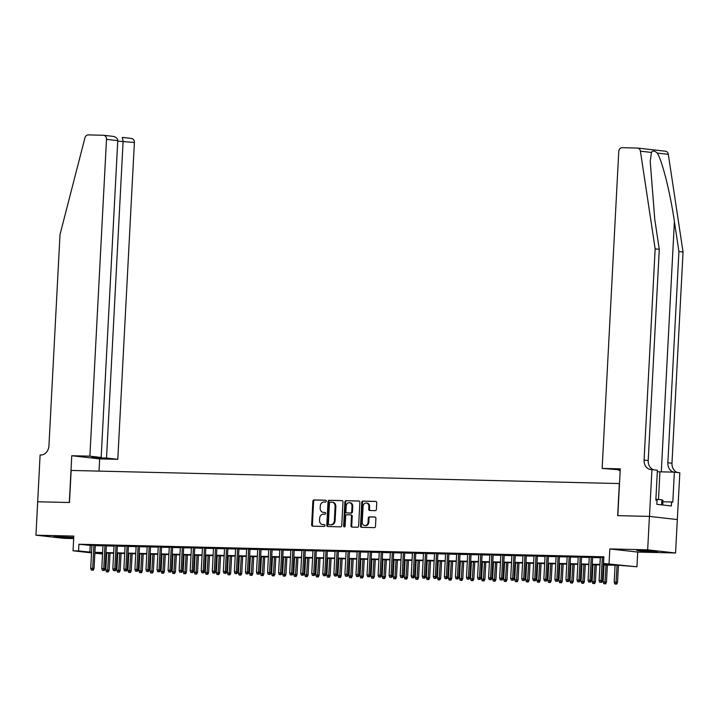 <?xml version="1.0" encoding="UTF-8"?>
<svg xmlns="http://www.w3.org/2000/svg" width="719" height="719" viewBox="0 0 719 719"><rect width="100%" height="100%" fill="white"/><g stroke="black" fill="none" stroke-linecap="round" stroke-linejoin="round"><path stroke-width="1.08" d="M326.273 501.134A0.917 0.755 -83.5 0 0 325.563 500.199L314.041 499.921A1.312 1.087 -83.5 0 0 312.882 501.206L311.651 524.825A1.312 1.087 -83.5 0 0 312.666 526.164L324.188 526.443A0.917 0.755 -83.5 0 0 324.287 524.609L322.795 524.573A4.206 3.469 -83.5 0 1 322.543 524.555A4.206 3.469 -83.5 0 1 319.542 520.286L319.649 518.318A4.206 3.469 -83.5 0 1 323.334 514.202L324.826 514.238A0.917 0.755 -83.5 0 0 324.925 512.404L323.433 512.368A4.206 3.469 -83.5 0 1 323.182 512.35A4.206 3.469 -83.5 0 1 320.18 508.081L320.288 506.113A4.206 3.469 -83.5 0 1 323.981 501.997L325.473 502.033A0.917 0.755 -83.5 0 0 326.273 501.134M641.375 550.394L636.827 550.511L642.373 551.185L657.696 551.608L641.375 550.394M73.733 537.417L53.835 536.554L73.715 537.785M375.228 510.652A1.312 1.087 -83.5 0 0 376.379 509.367L376.729 502.743A1.312 1.087 -83.5 0 0 375.713 501.404L362.915 501.098A1.312 1.087 -83.5 0 0 361.756 502.383L360.516 526.002A1.312 1.087 -83.5 0 0 361.531 527.333L374.338 527.638A1.312 1.087 -83.5 0 0 375.489 526.353L375.911 518.354A1.312 1.087 -83.5 0 0 374.896 517.015L369.413 516.88A1.312 1.087 -83.5 0 0 368.263 518.165L368.056 522.138A3.514 2.903 -83.5 0 1 364.758 525.562A3.514 2.903 -83.5 0 1 362.25 522.003L363.068 506.455A3.514 2.903 -83.5 0 1 366.366 503.021A3.514 2.903 -83.5 0 1 368.865 506.589L368.73 509.178A1.312 1.087 -83.5 0 0 369.746 510.517L375.228 510.652M37.649 501.763L69.312 502.518L71.765 455.729L89.884 456.17L106.493 139.351A4.017 3.316 -83.5 0 0 103.626 135.28A4.017 3.316 -83.5 0 0 103.383 135.262L88.302 134.902A4.017 3.316 -83.5 0 0 84.923 137.877L60.001 234.61L48.937 445.816A9.374 7.729 96.5 0 1 40.704 454.992L40.102 454.974L35.95 535.179L73.805 536.086L73.032 550.79L78.56 550.925L78.91 544.238L603.879 556.803L603.529 563.489L636.953 566.788L620.12 565.368L603.277 564.963M37.703 501.763L69.473 502.518L71.154 470.442L619.338 483.563L617.657 515.649L649.428 516.404L647.675 549.828L609.829 548.921L609.056 563.624M342.99 501.934A1.312 1.087 -83.5 0 0 341.974 500.595L329.176 500.289A1.312 1.087 -83.5 0 0 328.017 501.574L326.786 525.194A1.312 1.087 -83.5 0 0 327.801 526.533L340.599 526.838A1.312 1.087 -83.5 0 0 341.75 525.553L342.99 501.934M346.046 500.694L358.844 500.999A1.312 1.087 -83.5 0 1 359.86 502.338L358.619 525.949A1.312 1.087 -83.5 0 1 357.469 527.243L351.986 527.108A1.312 1.087 -83.5 0 1 350.971 525.769L351.474 516.188A1.312 1.087 -83.5 0 0 350.459 514.849L346.828 514.768A1.312 1.087 -83.5 0 0 345.668 516.053L345.147 526.02A0.917 0.755 -83.5 0 1 343.628 525.984L344.886 501.979A1.312 1.087 -83.5 0 1 346.046 500.694L359.185 501.071M649.428 516.404L677.325 519.567L675.572 552.983L647.675 549.828M35.95 535.179L63.847 538.342L73.671 538.576M95.276 545.29L91.924 545.209M106.331 545.55L102.979 545.469M117.386 545.82L114.033 545.739M128.431 546.081L125.079 546M139.486 546.35L136.134 546.269M150.541 546.611L147.188 546.53M161.595 546.871L158.234 546.799M172.641 547.141L169.289 547.06M183.696 547.402L180.343 547.321M194.75 547.671L191.398 547.59M205.796 547.932L202.443 547.851M216.85 548.202L213.498 548.121M227.905 548.462L224.553 548.381M238.951 548.732L235.598 548.651M250.005 548.992L246.653 548.912M261.06 549.253L257.708 549.181M272.115 549.523L268.762 549.442M283.16 549.783L279.808 549.702M294.215 550.053L290.862 549.972M305.269 550.314L301.917 550.233M316.315 550.583L312.963 550.502M327.37 550.844L324.017 550.763M338.424 551.105L335.072 551.033M349.479 551.374L346.118 551.293M360.525 551.635L357.172 551.554M371.579 551.904L368.227 551.824M382.634 552.165L379.281 552.084M393.679 552.435L390.327 552.354M404.734 552.695L401.382 552.614M415.789 552.965L412.436 552.884M426.834 553.226L423.482 553.145M437.889 553.486L434.537 553.405M448.944 553.756L445.591 553.675M459.998 554.016L456.646 553.936M471.044 554.286L467.692 554.205M482.098 554.547L478.746 554.466M493.153 554.816L489.801 554.735M504.199 555.077L500.846 554.996M515.253 555.338L511.901 555.266M526.308 555.607L522.956 555.526M537.363 555.868L534.001 555.787M548.408 556.138L545.056 556.057M559.463 556.398L556.111 556.317M570.518 556.668L567.165 556.587M581.563 556.928L578.211 556.848M592.618 557.198L589.265 557.117M78.91 544.238L91.906 545.559M95.259 545.64L102.961 545.829M106.313 545.91L114.015 546.089M117.368 546.17L125.061 546.359M128.413 546.431L136.116 546.62M139.468 546.701L147.17 546.88M150.523 546.961L158.216 547.15M161.568 547.231L169.271 547.411M172.623 547.492L180.325 547.68M183.678 547.761L191.38 547.941M194.732 548.022L202.425 548.211M205.778 548.291L213.48 548.471M216.832 548.552L224.535 548.732M227.887 548.813L235.58 549.001M238.933 549.082L246.635 549.262M249.987 549.343L257.69 549.532M261.042 549.613L268.735 549.792M272.097 549.873L279.79 550.062M283.142 550.143L290.844 550.323M294.197 550.403L301.899 550.592M305.251 550.664L312.945 550.853M316.297 550.934L323.999 551.114M327.352 551.194L335.054 551.383M338.406 551.464L346.1 551.644M349.452 551.725L357.154 551.913M360.507 551.994L368.209 552.174M371.561 552.255L379.264 552.444M382.616 552.525L390.309 552.704M393.661 552.785L401.364 552.965M404.716 553.046L412.418 553.235M415.771 553.315L423.464 553.495M426.816 553.576L434.519 553.765M437.871 553.846L445.573 554.025M448.926 554.106L456.619 554.295M459.98 554.376L467.674 554.556M471.026 554.637L478.728 554.825M482.081 554.897L489.783 555.086M493.135 555.167L500.828 555.347M504.181 555.428L511.883 555.616M515.235 555.697L522.938 555.877M526.29 555.958L533.983 556.146M537.336 556.227L545.038 556.407M548.39 556.488L556.093 556.677M559.445 556.758L567.147 556.937M570.5 557.018L578.193 557.198M581.545 557.279L589.247 557.468M592.6 557.549L600.302 557.728M603.852 557.297L600.32 557.378M609.829 548.921L637.726 552.075L675.572 552.983M637.726 552.075L636.953 566.788M106.511 553.073L106.457 554.088L105.882 554.07M102.529 553.99L94.863 553.262M603.304 564.496L614.835 564.774L603.529 563.489M78.56 550.925L91.556 552.246M94.908 552.327L102.61 552.507M105.963 552.587L113.665 552.776M117.017 552.857L124.711 553.037M128.063 553.118L135.765 553.306M139.118 553.387L146.82 553.567M150.172 553.648L157.865 553.837M161.218 553.909L168.92 554.097M172.272 554.178L179.975 554.358M183.327 554.439L191.029 554.628M194.382 554.709L202.075 554.888M205.427 554.969L213.13 555.158M216.482 555.239L224.184 555.419M227.537 555.499L235.23 555.688M238.582 555.769L246.284 555.949M249.637 556.03L257.339 556.209M260.691 556.29L268.385 556.479M271.746 556.56L279.439 556.74M282.792 556.821L290.494 557.009M293.846 557.09L301.549 557.27M304.901 557.351L312.594 557.54M315.947 557.62L323.649 557.8M327.001 557.881L334.703 558.07M338.056 558.142L345.749 558.33M349.101 558.411L356.804 558.591M360.156 558.672L367.858 558.861M371.211 558.942L378.913 559.121M382.265 559.202L389.959 559.391M393.311 559.472L401.013 559.652M404.366 559.733L412.068 559.921M415.42 560.002L423.114 560.182M426.466 560.263L434.168 560.443M437.52 560.523L445.223 560.712M448.575 560.793L456.268 560.973M459.63 561.054L467.323 561.242M470.675 561.323L478.378 561.503M481.73 561.584L489.432 561.773M492.785 561.854L500.478 562.033M503.83 562.114L511.533 562.303M514.885 562.375L522.587 562.564M525.94 562.644L533.633 562.824M536.994 562.905L544.687 563.094M548.04 563.175L555.742 563.354M559.094 563.435L566.797 563.624M570.149 563.705L577.842 563.885M581.195 563.966L588.897 564.154M592.249 564.235L599.952 564.415M91.52 552.884L73.032 550.79M102.583 552.983L95.151 552.803L102.547 553.639M105.891 554.016L106.457 554.088M599.925 564.882L592.222 564.703M588.87 564.622L581.177 564.442M577.824 564.361L570.122 564.172M566.77 564.091L559.067 563.912M555.715 563.831L548.013 563.642M544.66 563.561L536.967 563.381M533.615 563.301L525.913 563.112M522.56 563.031L514.858 562.851M511.506 562.77L503.812 562.582M500.46 562.51L492.758 562.321M489.405 562.24L481.703 562.06M478.351 561.979L470.657 561.791M467.296 561.71L459.603 561.53M456.25 561.449L448.548 561.26M445.196 561.179L437.494 561M434.141 560.919L426.448 560.73M423.096 560.649L415.393 560.469M412.041 560.389L404.339 560.209M400.986 560.128L393.293 559.939M389.941 559.858L382.238 559.679M378.886 559.598L371.184 559.409M367.831 559.328L360.129 559.148M356.777 559.067L349.083 558.879M345.731 558.798L338.029 558.618M334.677 558.537L326.974 558.348M323.622 558.277L315.929 558.088M312.576 558.007L304.874 557.827M301.522 557.746L293.819 557.558M290.467 557.477L282.774 557.297M279.412 557.216L271.719 557.027M268.367 556.946L260.664 556.767M257.312 556.686L249.61 556.497M246.258 556.416L238.564 556.236M235.212 556.155L227.51 555.976M224.157 555.895L216.455 555.706M213.103 555.625L205.409 555.445M202.048 555.365L194.355 555.176M191.002 555.095L183.3 554.915M179.948 554.834L172.245 554.646M168.893 554.565L161.2 554.385M157.847 554.304L150.145 554.115M146.793 554.043L139.091 553.855M135.738 553.774L128.045 553.594M124.693 553.513L116.99 553.324M113.638 553.244L105.936 553.064M90.217 545.523L89.866 552.201M323.685 512.395A4.206 3.469 -83.5 0 0 323.936 512.431A4.206 3.469 -83.5 0 0 324.188 512.449L323.433 512.368M325.204 512.476L324.188 512.449M323.047 524.6A4.206 3.469 -83.5 0 0 323.298 524.636A4.206 3.469 -83.5 0 0 323.55 524.654L322.795 524.573M324.566 524.681L323.55 524.654M325.851 500.271L314.796 500.011A1.312 1.087 -83.5 0 0 313.637 501.296L312.406 524.915A1.312 1.087 -83.5 0 0 313.08 526.173M342.316 500.667L329.931 500.37A1.312 1.087 -83.5 0 0 328.772 501.655L327.531 525.274A1.312 1.087 -83.5 0 0 328.215 526.542M330.273 502.15A0.917 0.755 -83.5 0 0 329.464 503.048L328.376 523.783A0.917 0.755 -83.5 0 0 329.086 524.717L330.659 524.762A4.206 3.469 -83.5 0 0 334.353 520.646L335.09 506.473A4.206 3.469 -83.5 0 0 332.097 502.204A4.206 3.469 -83.5 0 0 331.845 502.186L330.273 502.15M329.733 524.789A0.917 0.755 -83.5 0 0 329.841 524.807L329.086 524.717M332.6 502.275A4.206 3.469 -83.5 0 1 332.852 502.293A4.206 3.469 -83.5 0 1 335.845 506.553L335.108 520.727A4.206 3.469 -83.5 0 1 331.414 524.843L329.841 524.807M350.62 514.867L351.214 514.939A1.312 1.087 -83.5 0 1 352.229 516.278L351.726 525.859A1.312 1.087 -83.5 0 0 352.4 527.117M346.792 500.775A1.312 1.087 -83.5 0 0 345.641 502.06L344.383 526.074A0.917 0.755 -83.5 0 0 344.68 526.838M351.995 506.248A3.514 2.903 -83.5 0 0 349.488 502.689A3.514 2.903 -83.5 0 0 346.19 506.113L345.902 511.586A1.312 1.087 -83.5 0 0 346.918 512.926L350.557 513.015A1.312 1.087 -83.5 0 0 351.708 511.73L351.995 506.248L352.75 506.338A3.514 2.903 -83.5 0 0 350.243 502.77L349.488 502.689M347.52 512.998A1.312 1.087 -83.5 0 0 347.672 513.015L346.918 512.926M352.75 506.338L352.463 511.811A1.312 1.087 -83.5 0 1 351.312 513.105L347.672 513.015M366.366 503.021L367.112 503.111A3.514 2.903 -83.5 0 1 369.62 506.679L369.485 509.268A1.312 1.087 -83.5 0 0 370.159 510.526M364.758 525.562L365.513 525.652A3.514 2.903 -83.5 0 0 368.811 522.228L368.056 522.138M375.237 517.087L370.168 516.97A1.312 1.087 -83.5 0 0 369.018 518.255L368.811 522.228M376.055 501.476L363.661 501.179A1.312 1.087 -83.5 0 0 362.511 502.464L361.271 526.083A1.312 1.087 -83.5 0 0 361.954 527.342M106.448 571.812L108.308 571.929L106.448 571.812L105.792 570.032L109.144 570.23L110.034 553.163M107.553 571.839L108.677 553.127M105.792 570.032L106.682 553.082M109.144 570.23L108.308 571.929M92.472 570.131L91.367 570.104L93.227 570.221L92.472 570.131L92.706 568.37L90.711 568.325L91.933 545.038M93.928 545.092L92.706 568.37L94.063 568.522L95.285 545.119M93.227 570.221L94.063 568.522M90.711 568.325L91.367 570.104M662.738 504.999L662.981 500.406L661.893 499.75L655.881 499.31M661.624 504.873L661.893 499.75M89.884 456.17L101.163 457.446L91.987 457.221L97.344 457.832L106.511 458.048L117.79 459.324L134.39 142.515L117.736 141.113M106.511 458.048L123.12 141.239L122.275 137.401L131.523 138.443A4.017 3.316 96.5 0 1 134.39 142.515M99.024 471.107L99.662 458.893L117.79 459.324M71.765 455.729L99.662 458.893M101.163 457.446L117.763 140.627L106.493 139.351M97.344 457.832L97.362 457.356M117.763 140.627C117.539 138.192 115.75 136.745 112.398 136.286L103.626 135.28M665.264 151.206A4.017 3.316 96.5 0 1 665.506 151.224A4.017 3.316 96.5 0 1 668.319 154.333L683.05 252.018L678.925 251.551L674.404 221.596C670.288 192.989 662.208 160.643 657.292 153.084C654.614 150.648 652.672 150.424 651.45 152.428L650.21 161.353L654.766 219.376L659.278 249.322L648.214 460.528A9.374 7.729 -83.5 0 0 653.904 469.84M602.145 468.429L618.753 151.619A4.017 3.316 -83.5 0 1 622.277 147.683L637.367 148.051A4.017 3.316 -83.5 0 1 637.6 148.06A4.017 3.316 -83.5 0 1 640.422 151.179L655.153 248.855L644.08 460.061A9.374 7.729 -83.5 0 0 650.767 469.57A9.374 7.729 -83.5 0 0 651.324 469.606L651.935 469.624L649.482 516.404L617.819 515.649L620.272 468.86L602.145 468.429L620.218 469.866M651.935 469.624L657.4 470.244L655.836 500.181L657.04 500.316L656.833 504.334L671.384 505.978L671.591 501.97L672.795 502.105L674.368 472.158L679.832 472.778L677.325 519.567M677.379 519.567L649.482 516.404M659.278 249.322L655.153 248.855M683.05 252.018L671.977 463.225A9.374 7.729 -83.5 0 0 677.675 472.536M673.874 472.149A9.374 7.729 -83.5 0 1 667.852 462.757L678.925 251.551M620.191 470.469L618.771 470.316L620.191 470.343M618.771 470.316L618.798 469.831M674.368 472.158L659.943 471.817A15.072 0.629 3 0 1 657.328 471.736M671.591 501.97L662.909 501.763M117.503 572.081L119.363 572.189L117.503 572.081L116.846 570.293L120.19 570.5L121.089 553.423M118.608 572.108L119.722 553.387M116.846 570.293L117.736 553.342M120.19 570.5L119.363 572.189M128.548 572.342L130.409 572.459L128.548 572.342L127.901 570.562L131.244 570.76L132.143 553.684M129.654 572.369L130.777 553.657M127.901 570.562L128.791 553.612M131.244 570.76L130.409 572.459M139.603 572.612L141.463 572.719L139.603 572.612L138.947 570.823L142.299 571.03L143.189 553.954M140.708 572.639L141.832 553.918M138.947 570.823L139.837 553.873M142.299 571.03L141.463 572.719M150.657 572.872L152.518 572.98L150.657 572.872L150.001 571.093L153.354 571.29L154.243 554.214M151.763 572.899L152.877 554.187M150.001 571.093L150.891 554.133M153.354 571.29L152.518 572.98M103.527 570.401L102.422 570.374L104.282 570.482L103.527 570.401L103.752 568.639L101.765 568.585L102.988 545.308M104.974 545.353L103.752 568.639L105.109 568.792L106.34 545.388M104.282 570.482L105.109 568.792M101.765 568.585L102.422 570.374M114.573 570.661L113.467 570.634L115.328 570.742L114.573 570.661L114.806 568.9L112.82 568.855L114.042 545.568M116.029 545.613L114.806 568.9L116.163 569.053L117.395 545.649M115.328 570.742L116.163 569.053M112.82 568.855L113.467 570.634M125.627 570.922L124.522 570.895L126.382 571.012L125.627 570.922L125.861 569.16L123.875 569.115L125.088 545.838M127.083 545.883L125.861 569.16L127.218 569.322L128.44 545.91M126.382 571.012L127.218 569.322M123.875 569.115L124.522 570.895M136.682 571.192L135.576 571.165L137.437 571.272L136.682 571.192L136.916 569.43L134.92 569.385L136.143 546.098M138.129 546.143L136.916 569.43L138.273 569.583L139.495 546.179M137.437 571.272L138.273 569.583M134.92 569.385L135.576 571.165M161.703 573.133L163.564 573.25L161.703 573.133L161.056 571.353L164.399 571.56L165.298 554.484M162.809 573.16L163.932 554.448M161.056 571.353L161.946 554.403M164.399 571.56L163.564 573.25M147.737 571.452L146.631 571.425L148.482 571.542L147.737 571.452L147.961 569.691L145.975 569.646L147.197 546.359M149.184 546.413L147.961 569.691L149.318 569.843L150.55 546.44M148.482 571.542L149.318 569.843M145.975 569.646L146.631 571.425M172.758 573.403L174.618 573.51L172.758 573.403L172.111 571.623L175.454 571.821L176.353 554.744M173.863 573.429L174.987 554.717M172.111 571.623L172.991 554.664M175.454 571.821L174.618 573.51M158.782 571.722L157.677 571.695L159.537 571.803L158.782 571.722L159.016 569.96L157.03 569.906L158.243 546.629M160.238 546.674L159.016 569.96L160.373 570.113L161.595 546.71M159.537 571.803L160.373 570.113M157.03 569.906L157.677 571.695M183.812 573.663L185.673 573.78L183.812 573.663L183.156 571.884L186.509 572.081L187.398 555.014M184.918 573.69L186.032 554.978M183.156 571.884L184.046 554.933M186.509 572.081L185.673 573.78M169.837 571.982L168.731 571.956L170.592 572.072L169.837 571.982L170.07 570.221L168.075 570.176L169.298 546.889M171.284 546.943L170.07 570.221L171.428 570.374L172.65 546.97M170.592 572.072L171.428 570.374M168.075 570.176L168.731 571.956M194.867 573.933L196.718 574.041L194.867 573.933L194.211 572.144L197.554 572.351L198.453 555.275M195.972 573.96L197.087 555.239M194.211 572.144L195.101 555.194M197.554 572.351L196.718 574.041M180.891 572.252L179.786 572.225L181.646 572.333L180.891 572.252L181.116 570.491L179.13 570.437L180.352 547.159M182.338 547.204L181.116 570.491L182.473 570.643L183.705 547.24M181.646 572.333L182.473 570.643M179.13 570.437L179.786 572.225M205.913 574.193L207.773 574.31L205.913 574.193L205.266 572.414L208.609 572.612L209.508 555.544M207.018 574.22L208.142 555.508M205.266 572.414L206.155 555.463M208.609 572.612L207.773 574.31M191.937 572.513L190.832 572.486L192.692 572.603L191.937 572.513L192.171 570.751L190.184 570.706L191.407 547.42M193.393 547.465L192.171 570.751L193.528 570.904L194.759 547.501M192.692 572.603L193.528 570.904M190.184 570.706L190.832 572.486M216.967 574.463L218.828 574.571L216.967 574.463L216.311 572.675L219.663 572.881L220.553 555.805M218.073 574.49L219.196 555.769M216.311 572.675L217.201 555.724M219.663 572.881L218.828 574.571M202.992 572.773L201.886 572.755L203.747 572.863L202.992 572.773L203.225 571.021L201.23 570.967L202.452 547.689M204.448 547.734L203.225 571.021L204.582 571.174L205.805 547.77M203.747 572.863L204.582 571.174M201.23 570.967L201.886 572.755M228.022 574.724L229.882 574.841L228.022 574.724L227.366 572.944L230.709 573.142L231.608 556.066M229.127 574.751L230.242 556.039M227.366 572.944L228.256 555.985M230.709 573.142L229.882 574.841M214.046 573.043L212.941 573.016L214.801 573.124L214.046 573.043L214.28 571.281L212.285 571.237L213.507 547.95M215.493 547.995L214.28 571.281L215.637 571.434L216.859 548.031M214.801 573.124L215.637 571.434M212.285 571.237L212.941 573.016M239.068 574.993L240.928 575.101L239.068 574.993L238.42 573.205L241.764 573.411L242.663 556.335M240.173 575.011L241.296 556.299M238.42 573.205L239.31 556.254M241.764 573.411L240.928 575.101M225.092 573.304L223.995 573.277L225.847 573.394L225.092 573.304L225.326 571.542L223.339 571.497L224.562 548.211M226.548 548.264L225.326 571.542L226.683 571.695L227.914 548.291M225.847 573.394L226.683 571.695M223.339 571.497L223.995 573.277M250.122 575.254L251.983 575.362L250.122 575.254L249.475 573.474L252.818 573.672L253.708 556.596M251.228 575.281L252.351 556.569M249.475 573.474L250.356 556.515M252.818 573.672L251.983 575.362M236.147 573.573L235.041 573.546L236.902 573.654L236.147 573.573L236.38 571.812L234.394 571.767L235.607 548.48M237.603 548.525L236.38 571.812L237.737 571.965L238.96 548.561M236.902 573.654L237.737 571.965M234.394 571.767L235.041 573.546M261.177 575.515L263.037 575.631L261.177 575.515L260.521 573.735L263.873 573.933L264.763 556.865M262.282 575.542L263.397 556.83M260.521 573.735L261.41 556.785M263.873 573.933L263.037 575.631M247.201 573.834L246.096 573.807L247.956 573.924L247.201 573.834L247.435 572.072L245.44 572.027L246.662 548.741M248.648 548.795L247.435 572.072L248.792 572.225L250.014 548.822M247.956 573.924L248.792 572.225M245.44 572.027L246.096 573.807M272.231 575.784L274.083 575.892L272.231 575.784L271.575 573.996L274.919 574.202L275.817 557.126M273.337 575.811L274.451 557.099M271.575 573.996L272.465 557.045M274.919 574.202L274.083 575.892M258.256 574.104L257.15 574.077L259.011 574.184L258.256 574.104L258.481 572.342L256.494 572.288L257.717 549.01M259.703 549.055L258.481 572.342L259.838 572.495L261.069 549.091M259.011 574.184L259.838 572.495M256.494 572.288L257.15 574.077M283.277 576.045L285.137 576.162L283.277 576.045L282.63 574.265L285.973 574.463L286.872 557.396M284.382 576.072L285.506 557.36M282.63 574.265L283.52 557.315M285.973 574.463L285.137 576.162M269.301 574.364L268.196 574.337L270.056 574.454L269.301 574.364L269.535 572.603L267.549 572.558L268.762 549.271M270.757 549.325L269.535 572.603L270.892 572.755L272.124 549.352M270.056 574.454L270.892 572.755M267.549 572.558L268.196 574.337M294.332 576.314L296.192 576.422L294.332 576.314L293.676 574.526L297.028 574.733L297.918 557.656M295.437 576.341L296.561 557.62M293.676 574.526L294.565 557.576M297.028 574.733L296.192 576.422M280.356 574.634L279.251 574.607L281.111 574.715L280.356 574.634L280.59 572.872L278.595 572.818L279.817 549.541M281.812 549.586L280.59 572.872L281.947 573.025L283.169 549.622M281.111 574.715L281.947 573.025M278.595 572.818L279.251 574.607M305.386 576.575L307.247 576.692L305.386 576.575L304.73 574.796L308.074 574.993L308.972 557.917M306.492 576.602L307.606 557.89M304.73 574.796L305.62 557.845M308.074 574.993L307.247 576.692M291.411 574.894L290.305 574.867L292.166 574.975L291.411 574.894L291.635 573.133L289.649 573.088L290.871 549.801M292.858 549.846L291.635 573.133L293.001 573.286L294.224 549.882M292.166 574.975L293.001 573.286M289.649 573.088L290.305 574.867M316.432 576.845L318.292 576.953L316.432 576.845L315.785 575.056L319.128 575.263L320.027 558.187M317.537 576.872L318.661 558.151M315.785 575.056L316.675 558.106M319.128 575.263L318.292 576.953M302.456 575.155L301.351 575.128L303.211 575.245L302.456 575.155L302.69 573.394L300.704 573.349L301.926 550.071M303.912 550.116L302.69 573.394L304.047 573.555L305.278 550.143M303.211 575.245L304.047 573.555M300.704 573.349L301.351 575.128M327.487 577.105L329.347 577.213L327.487 577.105L326.83 575.326L330.183 575.524L331.073 558.447M328.592 577.132L329.715 558.42M326.83 575.326L327.72 558.366M330.183 575.524L329.347 577.213M313.511 575.425L312.406 575.398L314.266 575.506L313.511 575.425L313.745 573.663L311.758 573.618L312.972 550.332M314.967 550.377L313.745 573.663L315.102 573.816L316.324 550.412M314.266 575.506L315.102 573.816M311.758 573.618L312.406 575.398M338.541 577.366L340.402 577.483L338.541 577.366L337.885 575.586L341.237 575.793L342.127 558.717M339.647 577.393L340.761 558.681M337.885 575.586L338.775 558.636M341.237 575.793L340.402 577.483M324.566 575.685L323.46 575.658L325.321 575.775L324.566 575.685L324.799 573.924L322.804 573.879L324.026 550.592M326.013 550.646L324.799 573.924L326.156 574.077L327.379 550.673M325.321 575.775L326.156 574.077M322.804 573.879L323.46 575.658M349.596 577.636L351.447 577.743L349.596 577.636L348.94 575.856L352.283 576.054L353.182 558.978M350.692 577.663L351.816 558.951M348.94 575.856L349.829 558.897M352.283 576.054L351.447 577.743M335.62 575.955L334.515 575.928L336.366 576.036L335.62 575.955L335.845 574.193L333.859 574.139L335.081 550.862M337.067 550.907L335.845 574.193L337.202 574.346L338.433 550.943M336.366 576.036L337.202 574.346M333.859 574.139L334.515 575.928M360.641 577.896L362.502 578.013L360.641 577.896L359.994 576.117L363.338 576.314L364.236 559.247M361.747 577.923L362.87 559.211M359.994 576.117L360.875 559.166M363.338 576.314L362.502 578.013M346.666 576.216L345.56 576.189L347.421 576.305L346.666 576.216L346.9 574.454L344.913 574.409L346.127 551.122M348.122 551.176L346.9 574.454L348.257 574.607L349.488 551.203M347.421 576.305L348.257 574.607M344.913 574.409L345.56 576.189M371.696 578.166L373.556 578.274L371.696 578.166L371.04 576.377L374.392 576.584L375.282 559.508M372.802 578.193L373.925 559.472M371.04 576.377L371.93 559.427M374.392 576.584L373.556 578.274M357.72 576.485L356.615 576.458L358.475 576.566L357.72 576.485L357.954 574.724L355.959 574.67L357.181 551.392M359.167 551.437L357.954 574.724L359.311 574.876L360.534 551.473M358.475 576.566L359.311 574.876M355.959 574.67L356.615 576.458M382.751 578.427L384.602 578.543L382.751 578.427L382.095 576.647L385.438 576.845L386.337 559.777M383.856 578.453L384.971 559.741M382.095 576.647L382.984 559.697M385.438 576.845L384.602 578.543M393.796 578.696L395.657 578.804L393.796 578.696L393.149 576.908L396.493 577.114L397.391 560.038M394.902 578.723L396.025 560.002M393.149 576.908L394.039 559.957M396.493 577.114L395.657 578.804M404.851 578.957L406.711 579.074L404.851 578.957L404.195 577.177L407.547 577.375L408.437 560.299M405.956 578.984L407.08 560.272M404.195 577.177L405.085 560.218M407.547 577.375L406.711 579.074M368.775 576.746L367.67 576.719L369.53 576.836L368.775 576.746L369 574.984L367.014 574.939L368.236 551.653M370.222 551.698L369 574.984L370.357 575.137L371.588 551.734M369.53 576.836L370.357 575.137M367.014 574.939L367.67 576.719M379.821 577.006L378.715 576.989L380.576 577.096L379.821 577.006L380.054 575.254L378.068 575.2L379.29 551.922M381.277 551.967L380.054 575.254L381.412 575.407L382.643 552.003M380.576 577.096L381.412 575.407M378.068 575.2L378.715 576.989M390.875 577.276L389.77 577.249L391.63 577.357L390.875 577.276L391.109 575.515L389.123 575.47L390.336 552.183M392.331 552.228L391.109 575.515L392.466 575.667L393.688 552.264M391.63 577.357L392.466 575.667M389.123 575.47L389.77 577.249M415.906 579.226L417.766 579.334L415.906 579.226L415.249 577.438L418.593 577.645L419.492 560.568M417.011 579.244L418.125 560.532M415.249 577.438L416.139 560.487M418.593 577.645L417.766 579.334M401.93 577.537L400.825 577.51L402.685 577.627L401.93 577.537L402.164 575.775L400.168 575.73L401.391 552.444M403.377 552.498L402.164 575.775L403.521 575.928L404.743 552.525M402.685 577.627L403.521 575.928M400.168 575.73L400.825 577.51M426.951 579.487L428.812 579.595L426.951 579.487L426.304 577.708L429.647 577.905L430.546 560.829M428.057 579.514L429.18 560.802M426.304 577.708L427.194 560.748M429.647 577.905L428.812 579.595M412.985 577.806L411.879 577.779L413.731 577.887L412.985 577.806L413.209 576.045L411.223 576L412.445 552.713M414.432 552.758L413.209 576.045L414.566 576.198L415.798 552.794M413.731 577.887L414.566 576.198M411.223 576L411.879 577.779M438.006 579.748L439.866 579.865L438.006 579.748L437.359 577.968L440.702 578.166L441.592 561.099M439.111 579.775L440.235 561.063M437.359 577.968L438.239 561.018M440.702 578.166L439.866 579.865M424.03 578.067L422.925 578.04L424.785 578.157L424.03 578.067L424.264 576.305L422.278 576.261L423.491 552.974M425.486 553.028L424.264 576.305L425.621 576.458L426.843 553.055M424.785 578.157L425.621 576.458M422.278 576.261L422.925 578.04M449.06 580.017L450.921 580.125L449.06 580.017L448.404 578.229L451.757 578.436L452.646 561.359M450.166 580.044L451.28 561.332M448.404 578.229L449.294 561.278M451.757 578.436L450.921 580.125M435.085 578.337L433.979 578.31L435.84 578.418L435.085 578.337L435.319 576.575L433.323 576.521L434.546 553.244M436.532 553.288L435.319 576.575L436.676 576.728L437.898 553.324M435.84 578.418L436.676 576.728M433.323 576.521L433.979 578.31M460.115 580.278L461.966 580.395L460.115 580.278L459.459 578.498L462.802 578.696L463.701 561.629M461.221 580.305L462.335 561.593M459.459 578.498L460.349 561.548M462.802 578.696L461.966 580.395M446.139 578.597L445.034 578.57L446.894 578.687L446.139 578.597L446.364 576.836L444.378 576.791L445.6 553.504M447.586 553.558L446.364 576.836L447.721 576.989L448.953 553.585M446.894 578.687L447.721 576.989M444.378 576.791L445.034 578.57M471.161 580.548L473.021 580.655L471.161 580.548L470.514 578.759L473.857 578.966L474.756 561.89M472.266 580.575L473.39 561.854M470.514 578.759L471.403 561.809M473.857 578.966L473.021 580.655M457.185 578.867L456.08 578.84L457.94 578.948L457.185 578.867L457.419 577.105L455.433 577.051L456.655 553.774M458.641 553.819L457.419 577.105L458.776 577.258L460.007 553.855M457.94 578.948L458.776 577.258M455.433 577.051L456.08 578.84M482.215 580.808L484.076 580.925L482.215 580.808L481.559 579.029L484.912 579.226L485.801 562.15M483.321 580.835L484.444 562.123M481.559 579.029L482.449 562.078M484.912 579.226L484.076 580.925M468.24 579.128L467.134 579.101L468.995 579.208L468.24 579.128L468.473 577.366L466.478 577.321L467.701 554.034M469.696 554.079L468.473 577.366L469.831 577.519L471.053 554.115M468.995 579.208L469.831 577.519M466.478 577.321L467.134 579.101M493.27 581.078L495.13 581.186L493.27 581.078L492.614 579.289L495.957 579.496L496.856 562.42M494.375 581.105L495.49 562.384M492.614 579.289L493.504 562.339M495.957 579.496L495.13 581.186M479.294 579.388L478.189 579.361L480.049 579.478L479.294 579.388L479.528 577.627L477.533 577.582L478.755 554.304M480.741 554.349L479.528 577.627L480.885 577.788L482.107 554.376M480.049 579.478L480.885 577.788M477.533 577.582L478.189 579.361M504.316 581.338L506.176 581.446L504.316 581.338L503.668 579.559L507.012 579.757L507.911 562.68M505.421 581.365L506.544 562.653M503.668 579.559L504.558 562.6M507.012 579.757L506.176 581.446M490.34 579.658L489.235 579.631L491.095 579.739L490.34 579.658L490.574 577.896L488.587 577.851L489.81 554.565M491.796 554.61L490.574 577.896L491.931 578.049L493.162 554.646M491.095 579.739L491.931 578.049M488.587 577.851L489.235 579.631M515.37 581.599L517.231 581.716L515.37 581.599L514.714 579.82L518.066 580.026L518.956 562.95M516.476 581.626L517.599 562.914M514.714 579.82L515.604 562.869M518.066 580.026L517.231 581.716M501.395 579.918L500.289 579.891L502.15 580.008L501.395 579.918L501.628 578.157L499.642 578.112L500.855 554.825M502.851 554.879L501.628 578.157L502.985 578.31L504.208 554.906M502.15 580.008L502.985 578.31M499.642 578.112L500.289 579.891M526.425 581.869L528.285 581.977L526.425 581.869L525.769 580.089L529.121 580.287L530.011 563.211M527.53 581.896L528.645 563.184M525.769 580.089L526.659 563.13M529.121 580.287L528.285 581.977M512.449 580.188L511.344 580.161L513.204 580.269L512.449 580.188L512.683 578.427L510.688 578.373L511.91 555.095M513.896 555.14L512.683 578.427L514.04 578.579L515.262 555.176M513.204 580.269L514.04 578.579M510.688 578.373L511.344 580.161M537.479 582.129L539.331 582.246L537.479 582.129L536.823 580.35L540.167 580.548L541.065 563.48M538.576 582.156L539.699 563.444M536.823 580.35L537.713 563.399M540.167 580.548L539.331 582.246M523.504 580.449L522.398 580.422L524.25 580.539L523.504 580.449L523.729 578.687L521.742 578.642L522.965 555.356M524.951 555.41L523.729 578.687L525.086 578.84L526.317 555.436M524.25 580.539L525.086 578.84M521.742 578.642L522.398 580.422M548.525 582.399L550.386 582.507L548.525 582.399L547.878 580.61L551.221 580.817L552.12 563.741M549.631 582.426L550.754 563.705M547.878 580.61L548.759 563.66M551.221 580.817L550.386 582.507M534.55 580.718L533.444 580.691L535.304 580.799L534.55 580.718L534.783 578.957L532.797 578.903L534.01 555.625M536.006 555.67L534.783 578.957L536.14 579.11L537.372 555.706M535.304 580.799L536.14 579.11M532.797 578.903L533.444 580.691M559.58 582.66L561.44 582.776L559.58 582.66L558.924 580.88L562.276 581.078L563.166 564.011M560.685 582.687L561.809 563.975M558.924 580.88L559.813 563.93M562.276 581.078L561.44 582.776M545.604 580.979L544.499 580.952L546.359 581.069L545.604 580.979L545.838 579.217L543.843 579.172L545.065 555.886M547.06 555.931L545.838 579.217L547.195 579.37L548.417 555.967M546.359 581.069L547.195 579.37M543.843 579.172L544.499 580.952M570.634 582.929L572.495 583.037L570.634 582.929L569.978 581.141L573.322 581.347L574.22 564.271M571.74 582.956L572.854 564.235M569.978 581.141L570.868 564.19M573.322 581.347L572.495 583.037M556.659 581.24L555.553 581.222L557.414 581.329L556.659 581.24L556.883 579.487L554.897 579.433L556.12 556.155M558.106 556.2L556.883 579.487L558.241 579.64L559.472 556.236M557.414 581.329L558.241 579.64M554.897 579.433L555.553 581.222M581.68 583.19L583.54 583.307L581.68 583.19L581.033 581.41L584.376 581.608L585.275 564.532M582.785 583.217L583.909 564.505M581.033 581.41L581.923 564.451M584.376 581.608L583.54 583.307M567.704 581.509L566.599 581.482L568.459 581.59L567.704 581.509L567.938 579.748L565.952 579.703L567.174 556.416M569.16 556.461L567.938 579.748L569.295 579.9L570.526 556.497M568.459 581.59L569.295 579.9M565.952 579.703L566.599 581.482M592.735 583.451L594.595 583.567L592.735 583.451L592.079 581.671L595.431 581.878L596.321 564.801M593.84 583.477L594.964 564.766M592.079 581.671L592.968 564.721M595.431 581.878L594.595 583.567M578.759 581.77L577.654 581.743L579.514 581.86L578.759 581.77L578.993 580.008L577.006 579.963L578.22 556.677M580.215 556.731L578.993 580.008L580.35 580.161L581.572 556.758M579.514 581.86L580.35 580.161M577.006 579.963L577.654 581.743M603.789 583.72L605.65 583.828L603.789 583.72L603.133 581.941L606.485 582.138L607.375 565.062M604.895 583.747L606.009 565.035M603.133 581.941L604.023 564.981M606.485 582.138L605.65 583.828M589.814 582.039L588.708 582.013L590.569 582.12L589.814 582.039L590.047 580.278L588.052 580.233L589.274 556.946M591.261 556.991L590.047 580.278L591.404 580.431L592.627 557.027M590.569 582.12L591.404 580.431M588.052 580.233L588.708 582.013M614.835 583.981L616.695 584.098L614.835 583.981L614.188 582.201L617.531 582.399L618.43 565.332M615.94 584.008L617.064 565.296M614.188 582.201L615.078 565.251M617.531 582.399L616.695 584.098M600.868 582.3L599.763 582.273L601.614 582.39L600.868 582.3L601.093 580.539L599.107 580.494L600.329 557.207M602.315 557.261L601.093 580.539L602.45 580.691L603.681 557.288M601.614 582.39L602.45 580.691M599.107 580.494L599.763 582.273M312.406 524.915L311.651 524.825M313.637 501.296L312.882 501.206M314.796 500.011L314.041 499.921M327.531 525.274L326.786 525.194M328.772 501.655L328.017 501.574M329.931 500.37L329.176 500.289M331.414 524.843L330.659 524.762M335.108 520.727L334.353 520.646M335.845 506.553L335.09 506.473M351.726 525.859L350.971 525.769M352.229 516.278L351.474 516.188M344.383 526.074L343.628 525.984M345.641 502.06L344.886 501.979M351.312 513.105L350.557 513.015M352.463 511.811L351.708 511.73M369.485 509.268L368.73 509.178M369.62 506.679L368.865 506.589M369.018 518.255L368.263 518.165M370.168 516.97L369.413 516.88M361.271 526.083L360.516 526.002M362.511 502.464L361.756 502.383M363.661 501.179L362.915 501.098M674.404 221.596L661.291 471.853M648.214 460.528L644.08 460.061M667.852 462.757L671.977 463.225M668.319 154.333L657.292 153.084M651.45 152.428L640.422 151.179M658.496 499.498L659.943 471.817M323.936 512.431L323.182 512.35M323.298 524.636L322.543 524.555M329.787 524.798L329.032 524.717M332.852 502.293L332.097 502.204M351.294 514.948L350.539 514.858M347.592 513.006L346.846 512.926M665.506 151.224L637.6 148.06"/></g></svg>
